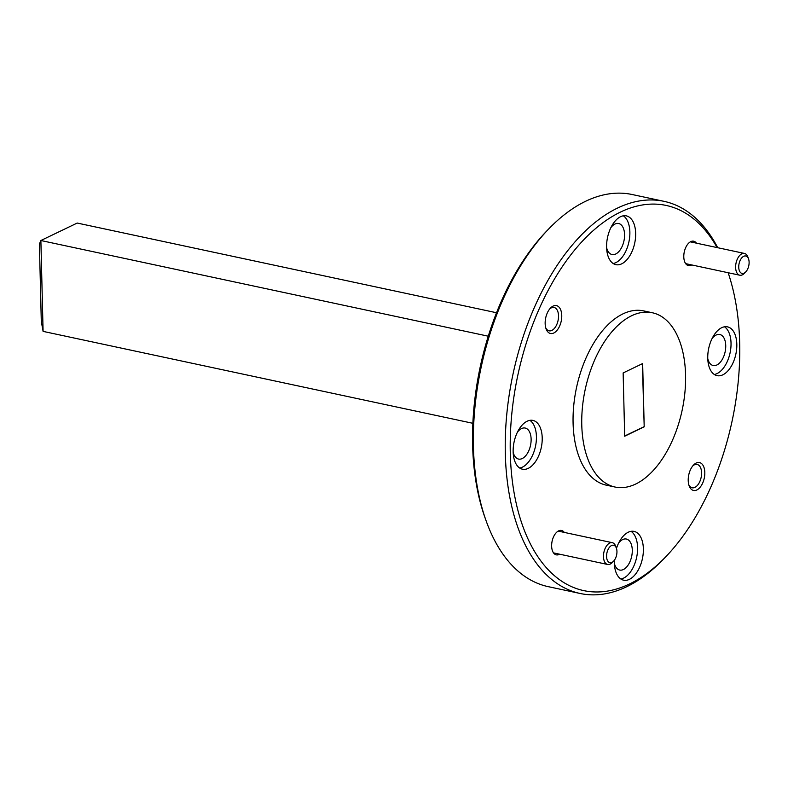 <?xml version="1.0" encoding="UTF-8"?>
<svg xmlns="http://www.w3.org/2000/svg" width="788" height="788" viewBox="0 0 788 788"><rect width="100%" height="100%" fill="white"/><g stroke="black" fill="none" stroke-linecap="round" stroke-linejoin="round"><path stroke-width="1.18" d="M517.45 432.119A15.859 8.826 -77.9 0 1 521.518 428.583A15.859 8.826 -77.9 0 1 525.202 428.051A15.859 8.826 -77.9 0 1 531.004 442.235A15.859 8.826 -77.9 0 1 522.247 458.537A15.859 8.826 -77.9 0 1 518.563 459.069A15.859 8.826 -77.9 0 1 513.155 452.194M610.897 227.584A15.859 8.826 -77.9 0 1 614.965 224.058A15.859 8.826 -77.9 0 1 618.649 223.516A15.859 8.826 -77.9 0 1 624.451 237.71A15.859 8.826 -77.9 0 1 615.704 254.012A15.859 8.826 -77.9 0 1 612.02 254.544A15.859 8.826 -77.9 0 1 606.612 247.659M712.066 338.574A15.859 8.826 -77.9 0 1 716.125 335.038A15.859 8.826 -77.9 0 1 719.808 334.506A15.859 8.826 -77.9 0 1 725.62 348.69A15.859 8.826 -77.9 0 1 716.863 364.992A15.859 8.826 -77.9 0 1 713.179 365.524A15.859 8.826 -77.9 0 1 707.772 358.648M618.61 543.099A15.859 8.826 -77.9 0 1 622.678 539.573A15.859 8.826 -77.9 0 1 626.361 539.031A15.859 8.826 -77.9 0 1 632.163 553.225A15.859 8.826 -77.9 0 1 623.406 569.517A15.859 8.826 -77.9 0 1 619.723 570.059A15.859 8.826 -77.9 0 1 614.315 563.174M548.359 229.318L546.202 231.564A196.941 109.562 102.1 0 0 485.004 517.696L486.048 520.632A200.507 111.541 -77.9 0 1 548.359 229.318A200.507 111.541 -77.9 0 1 585.592 201.285A200.507 111.541 -77.9 0 1 632.163 194.518L664.018 201.334A200.507 111.541 -77.9 0 1 717.75 247.718M728.142 272.727A196.941 109.562 -77.9 0 1 666.106 556.436L663.949 558.682A200.507 111.541 -77.9 0 1 626.716 586.715A200.507 111.541 -77.9 0 1 580.145 593.482L548.29 586.666A200.507 111.541 -77.9 0 1 486.048 520.632M692.819 465.846A11.938 6.639 -77.9 0 1 694.356 464.831A11.938 6.639 -77.9 0 1 697.124 464.428A11.938 6.639 -77.9 0 1 701.497 475.105A11.938 6.639 -77.9 0 1 694.908 487.378A11.938 6.639 -77.9 0 1 692.13 487.782A11.938 6.639 -77.9 0 1 688.781 484.719M549.758 308.896A11.938 6.639 -77.9 0 1 551.295 307.872A11.938 6.639 -77.9 0 1 554.062 307.468A11.938 6.639 -77.9 0 1 558.436 318.145A11.938 6.639 -77.9 0 1 551.846 330.418A11.938 6.639 -77.9 0 1 549.069 330.822A11.938 6.639 -77.9 0 1 545.72 327.759M580.145 593.482A200.507 111.541 -77.9 0 1 506.792 414.153A200.507 111.541 -77.9 0 1 617.457 208.101A200.507 111.541 -77.9 0 1 664.018 201.334M691.785 264.945A12.48 6.944 -77.9 0 1 691.352 265.182A12.48 6.944 -77.9 0 1 684.575 261.498A12.48 6.944 -77.9 0 1 688.456 243.364A12.48 6.944 -77.9 0 1 690.771 241.621A12.48 6.944 -77.9 0 1 696.444 243.167M559.628 554.2A12.48 6.944 -77.9 0 1 552.418 550.743A12.48 6.944 -77.9 0 1 551.639 546.143A12.48 6.944 -77.9 0 1 556.298 532.619A12.48 6.944 -77.9 0 1 564.287 532.412M696.188 463.039A14.263 7.929 -77.9 0 1 704.817 472.514A14.263 7.929 -77.9 0 1 696.838 489.969A14.263 7.929 -77.9 0 1 689.106 485.753A14.263 7.929 -77.9 0 1 693.538 465.038A14.263 7.929 -77.9 0 1 696.188 463.039M553.117 306.089A14.263 7.929 -77.9 0 1 561.755 315.555A14.263 7.929 -77.9 0 1 553.777 333.009A14.263 7.929 -77.9 0 1 546.045 328.793A14.263 7.929 -77.9 0 1 550.477 308.078A14.263 7.929 -77.9 0 1 553.117 306.089M527.103 421.245A24.95 13.879 -77.9 0 1 532.895 420.398A24.95 13.879 -77.9 0 1 542.026 442.718A24.95 13.879 -77.9 0 1 528.255 468.358A24.95 13.879 -77.9 0 1 522.454 469.205A24.95 13.879 -77.9 0 1 513.333 446.885A24.95 13.879 -77.9 0 1 527.103 421.245M519.686 468.023A24.95 13.879 102.1 0 0 522.464 467.117A24.95 13.879 102.1 0 0 535.899 444.117A24.95 13.879 102.1 0 0 529.881 420.339M620.55 216.71A24.95 13.879 -77.9 0 1 626.342 215.873A24.95 13.879 -77.9 0 1 635.473 238.183A24.95 13.879 -77.9 0 1 621.702 263.832A24.95 13.879 -77.9 0 1 615.911 264.669A24.95 13.879 -77.9 0 1 606.78 242.349A24.95 13.879 -77.9 0 1 620.55 216.71M613.133 263.488A24.95 13.879 102.1 0 0 615.911 262.591A24.95 13.879 102.1 0 0 629.346 239.591A24.95 13.879 102.1 0 0 623.328 215.814M721.71 327.7A24.95 13.879 -77.9 0 1 727.501 326.853A24.95 13.879 -77.9 0 1 736.632 349.173A24.95 13.879 -77.9 0 1 722.862 374.812A24.95 13.879 -77.9 0 1 717.07 375.649A24.95 13.879 -77.9 0 1 707.939 353.339A24.95 13.879 -77.9 0 1 721.71 327.7M714.292 374.467A24.95 13.879 102.1 0 0 717.07 373.571A24.95 13.879 102.1 0 0 730.506 350.571A24.95 13.879 102.1 0 0 724.487 326.793M616.472 548.399A24.95 13.879 -77.9 0 1 628.263 532.225A24.95 13.879 -77.9 0 1 634.054 531.388A24.95 13.879 -77.9 0 1 643.185 553.698A24.95 13.879 -77.9 0 1 629.415 579.347A24.95 13.879 -77.9 0 1 623.623 580.185A24.95 13.879 -77.9 0 1 614.325 560.298M620.845 579.003A24.95 13.879 102.1 0 0 623.623 578.106A24.95 13.879 102.1 0 0 637.059 555.097A24.95 13.879 102.1 0 0 631.04 531.329M666.106 556.436A196.941 109.562 -77.9 0 1 629.523 583.967A196.941 109.562 -77.9 0 1 510.289 453.159A196.941 109.562 -77.9 0 1 620.442 212.08A196.941 109.562 -77.9 0 1 717.1 247.58M635.729 484.019A89.113 49.575 -77.9 0 1 615.034 487.033A89.113 49.575 -77.9 0 1 582.43 407.327A89.113 49.575 -77.9 0 1 631.612 315.752A89.113 49.575 -77.9 0 1 652.306 312.747A89.113 49.575 -77.9 0 1 684.91 392.444A89.113 49.575 -77.9 0 1 635.729 484.019M615.034 487.033L606.346 485.172A89.113 49.575 -77.9 0 1 573.743 405.465A89.113 49.575 -77.9 0 1 622.924 313.89A89.113 49.575 -77.9 0 1 643.619 310.886L652.306 312.747M488.264 336.2L40.877 240.517L77.204 223.053L496.529 312.738M43.094 331.384L40.877 240.517L39.4 244.014L41.291 321.415L43.094 331.384L472.879 423.304M623.141 372.941L642.653 363.564L644.2 426.83L624.687 436.207L623.141 372.941M644.2 426.83L642.368 363.701M624.687 436.01L643.914 426.771M613.625 561.125L612.286 562.534A11.14 6.196 -77.9 0 1 610.207 564.09A11.14 6.196 -77.9 0 1 607.627 564.464A11.14 6.196 -77.9 0 1 603.47 556.692A11.14 6.196 -77.9 0 1 609.695 543.05A11.14 6.196 -77.9 0 1 612.286 542.676A11.14 6.196 -77.9 0 1 615.743 546.35L616.393 548.182A8.914 4.955 -77.9 0 1 613.625 561.125A8.914 4.955 -77.9 0 1 611.971 562.376A8.914 4.955 -77.9 0 1 606.573 556.456A8.914 4.955 -77.9 0 1 611.557 545.542A8.914 4.955 -77.9 0 1 616.393 548.182M745.783 271.88L744.443 273.278A11.14 6.196 -77.9 0 1 742.375 274.835A11.14 6.196 -77.9 0 1 739.784 275.219A11.14 6.196 -77.9 0 1 735.628 267.437A11.14 6.196 -77.9 0 1 741.853 253.805A11.14 6.196 -77.9 0 1 744.443 253.431A11.14 6.196 -77.9 0 1 747.901 257.095L748.551 258.927A8.914 4.955 -77.9 0 1 745.783 271.88A8.914 4.955 -77.9 0 1 744.128 273.121A8.914 4.955 -77.9 0 1 738.73 267.201A8.914 4.955 -77.9 0 1 743.714 256.297A8.914 4.955 -77.9 0 1 748.551 258.927M612.286 542.676L558.18 531.102M607.627 564.464L553.521 552.89M744.443 253.431L690.495 241.886M739.784 275.219L685.678 263.645"/></g></svg>
